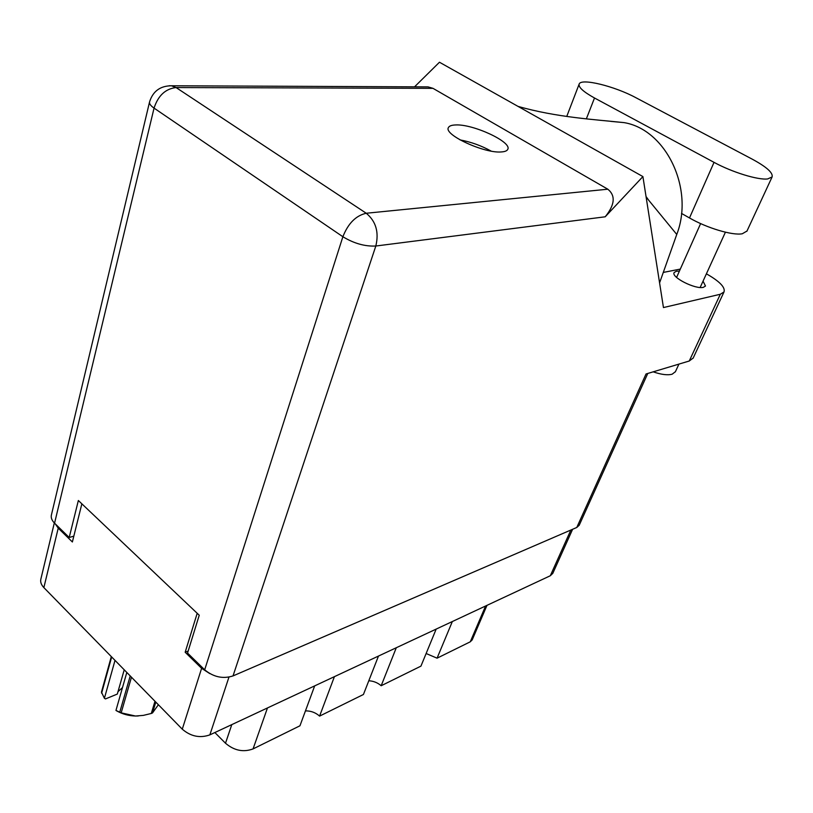 <?xml version="1.0" encoding="UTF-8"?>
<svg xmlns="http://www.w3.org/2000/svg" width="813" height="813" viewBox="0 0 813 813"><rect width="100%" height="100%" fill="white"/><g stroke="black" fill="none" stroke-linecap="round" stroke-linejoin="round"><path stroke-width="1.22" d="M436.164 629.11L420.941 666.132L381.185 685.735L396.287 647.748M378.472 656.071L363.431 694.485L319.59 716.101L334.407 676.66M314.672 685.887L299.956 725.785L253.067 748.905C243.382 752.492 234.195 750.612 225.496 743.234L214.866 732.543M55.345 523.948L58.231 528.155L72.377 541.976L81.859 503.836M552.82 573.317L550.31 575.746L209.866 734.871C199.978 738.356 190.781 736.466 182.275 729.18L43.861 587.606C41.087 584.669 40.122 581.712 40.955 578.714L54.319 522.932M197.193 613.287L185.171 652.25L201.614 668.316L209.845 673.631M185.171 652.25L188.169 651.05M472.231 639.801L470.28 641.803L437.069 658.174L452.333 621.549M426.124 653.51L437.069 658.174M368.807 680.766C373.472 681.02 377.598 682.676 381.185 685.735M305.454 710.887C310.82 710.796 315.535 712.534 319.59 716.101M681.487 213.402L689.495 217.955C706.954 228.067 732.655 235.719 742.31 233.758L746.984 231.034M714.038 162.356C732.046 172.214 758.173 180.242 767.706 178.931L772.106 176.939C773.183 172.864 766.618 166.97 752.411 159.257L635.959 97.743C614.638 86.188 581.163 77.936 579.191 83.993C578.195 87.113 583.307 91.788 594.506 97.997L714.038 162.356L689.495 217.955M675.44 371.663L672.158 374.204C667.646 375.413 661.325 374.62 653.185 371.836M679.424 271.085L676.386 271.217L674.16 272.528C670.766 277.091 695.481 289.641 703.408 287.314L705.481 286.034L703.052 281.135M455.504 124.958C451.591 125.09 449.233 125.954 448.441 127.57C443.339 134.623 484.314 153.616 501.347 151.94C504.873 151.716 506.997 150.872 507.729 149.379C512.434 142.133 473.014 123.82 455.504 124.958M693.215 358.005L689.261 361.002L720.318 294.255L663.449 307.558L642.91 176.584L605.197 216.797L375.819 246.014L233.026 675.918L576.783 527.474L646.03 373.98L689.261 361.002M720.318 294.255L724.017 291.928C725.328 287.782 720.603 282.416 709.83 275.831L706.395 273.808M680.308 269.093L663.286 272.426M414.549 86.828L439.467 62.235L642.91 176.584M579.222 525.208L576.783 527.474M233.026 675.918C222.975 679.129 213.534 677.097 204.683 669.81L342.883 236.735L154.053 108.109L54.562 523.186L69.207 537.495L73.831 536.133M69.207 537.495L78.353 500.503L199.246 615.238L187.539 653.063L204.683 669.81M54.562 523.186C51.717 520.31 50.691 517.454 51.493 514.609L149.48 102.235M425.057 86.879L428.045 86.889L432.983 88.343L607.819 189.205C615.746 195.618 614.882 204.815 605.197 216.797M460.067 139.907C471.022 141.96 481.387 145.69 491.143 151.096M610.837 121.381L624.089 122.621C666.05 129.531 694.485 188.809 676.762 234.449L659.577 282.883M646.132 197.102L676.762 234.449M131.462 677.209L121.178 712.849L115.954 710.44L126.818 672.453M119.745 712.259L130.212 675.918M124.226 669.8L117.316 694.068L105.477 698.926L104.41 698.296L101.452 692.137L111.31 656.589M115.954 710.44L117.011 711.06C122.682 714.17 128.83 715.826 135.466 716.019L143.332 715.389L151.299 713.468L154.988 701.263M121.178 712.849L135.466 716.019L138.251 715.968M155.791 702.086L152.509 712.94L158.383 704.739M152.509 712.94L151.299 713.468M111.676 656.975L101.615 693.215M117.987 691.7L122.509 687.524M115.009 660.38L104.41 698.296M267.467 707.95L253.067 748.905M58.231 528.155L43.861 587.606M182.275 729.18L201.614 668.316M228.961 677.127L209.866 734.871M550.31 575.746L570.848 530.046M470.28 641.803L485.595 606M225.496 743.234L231.796 724.627M432.983 88.343L176.065 87.55L366.246 213.25L607.819 189.205M375.819 246.014C379.132 232.213 375.941 221.288 366.246 213.25C355.931 215.577 348.147 223.402 342.883 236.735C354.001 243.473 364.976 246.563 375.819 246.014M428.045 86.889L171.482 85.772C160.293 85.863 153.007 91.178 149.602 101.737C149.033 103.525 150.517 105.649 154.053 108.109C158.118 95.639 165.456 88.79 176.065 87.55L171.482 85.772L169.246 85.751M586.366 118.83L594.506 97.997M472.15 639.994L486.987 605.35M552.718 573.531L572.616 529.273M725.409 232.193L700.156 287.477M675.329 371.897L678.926 364.102M646.04 196.522L648.754 200.293M518.013 106.381C556.692 117.458 595.38 119.562 624.089 122.621M647.768 373.462L579.13 525.411M724.017 291.928L693.083 358.279M700.623 223.585L676.589 277.426M566.773 116.381L579.08 84.288M746.862 231.309L772.106 176.939"/></g></svg>
